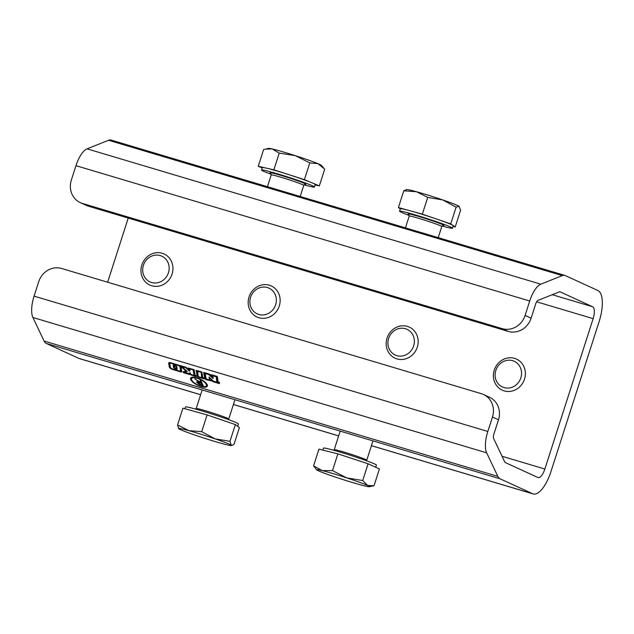 <?xml version="1.0" encoding="UTF-8"?>
<svg xmlns="http://www.w3.org/2000/svg" width="634" height="634" viewBox="0 0 634 634"><rect width="100%" height="100%" fill="white"/><g stroke="black" fill="none" stroke-linecap="round" stroke-linejoin="round"><path stroke-width="0.95" d="M201.081 386.597A9.256 3.352 -154.1 0 0 207.302 386.233A9.256 3.352 -154.1 0 0 196.881 377.769A9.256 3.352 -154.1 0 0 190.652 378.141A9.256 3.352 -154.1 0 0 201.081 386.597M205.337 386.51A9.256 3.352 -154.1 0 0 207.421 385.844M192.966 377.143A8.202 2.972 -154.1 0 0 191.951 377.88L191.603 378.601A8.202 2.972 -154.1 0 0 200.843 386.098A8.202 2.972 -154.1 0 0 206.359 385.773A8.202 2.972 -154.1 0 0 197.119 378.268A8.202 2.972 -154.1 0 0 191.603 378.601M174.564 365.144A1.989 0.721 -154.1 0 0 173.225 365.224A1.989 0.721 -154.1 0 0 173.201 365.414L173.558 367.538A1.989 0.721 -154.1 0 0 175.277 368.972A1.989 0.721 -154.1 0 0 177.155 369.091A1.989 0.721 -154.1 0 0 177.179 368.901L176.823 366.777A1.989 0.721 -154.1 0 0 174.564 365.144M175.721 366.357L174.318 365.755L174.659 367.95L176.062 368.56L175.983 365.826M197.539 382.508L197.047 381.874L196.698 382.587C196.516 381.684 197.412 381.557 199.393 382.207L194.804 378.815L201.137 382.722L200.019 380.368L200.867 380.622L203.284 385.718L199.219 384.45L196.643 382.072M180.603 370.874L179.858 371.159L172.694 369.02A2.021 0.729 -154.1 0 1 170.395 367.363L169.777 363.639A2.021 0.729 -154.1 0 1 169.801 363.448A2.021 0.729 -154.1 0 1 171.156 363.369L177.718 365.327A2.021 0.729 -154.1 0 1 180.016 366.983L180.603 370.874M203.68 372.412L204.671 378.403A1.696 0.618 -154.1 0 0 206.605 379.798L212.089 381.01A1.696 0.618 -154.1 0 0 213.706 381.914L219.34 383.594L219.618 382.548L218.215 382.128L217.28 376.461L211.067 374.615L211.281 375.883L209.394 374.115L203.68 372.412M200.629 394.752L79.401 358.59A27.785 10.675 -73.4 0 1 78.862 358.392L46.274 343.446A21.374 8.21 -73.4 0 1 44.087 341.044L32.905 317.491A21.374 8.21 -73.4 0 1 34.078 296.126L38.714 281.702A19.234 17.728 -65.4 0 1 61.601 268.483L481.325 393.674A19.234 17.728 -65.4 0 1 483.465 394.475L489.488 397.241A19.234 17.728 114.6 0 1 498.49 419.795L493.854 434.227A4.272 1.64 106.6 0 0 493.624 438.498L504.807 462.043A4.272 1.64 106.6 0 0 505.243 462.527L537.838 477.465A10.683 4.105 106.6 0 0 538.044 477.545A10.683 4.105 106.6 0 0 544.86 469.033L593.147 318.648A10.683 4.105 106.6 0 0 592.647 306.761L560.052 291.822A4.272 1.64 106.6 0 0 559.973 291.791A4.272 1.64 106.6 0 0 559.457 291.83L537.965 300.397A4.272 1.64 106.6 0 0 535.746 303.757L531.118 318.189A19.234 17.728 114.6 0 1 508.222 331.4L88.506 206.216A19.234 17.728 114.6 0 1 86.359 205.408L80.336 202.65A19.234 17.728 -65.4 0 0 82.483 203.451L88.506 206.216M508.222 331.4L502.199 328.642A19.234 17.728 -65.4 0 0 525.095 315.423L529.723 300.999A21.374 8.21 -73.4 0 1 540.81 284.175L562.303 275.608A21.374 8.21 -73.4 0 1 564.854 275.41A21.374 8.21 -73.4 0 1 565.274 275.56L597.862 290.507A27.785 10.675 -73.4 0 1 599.17 321.414L550.883 471.791A27.785 10.675 -73.4 0 1 533.162 493.934A27.785 10.675 -73.4 0 1 532.615 493.727L500.028 478.781A21.374 8.21 -73.4 0 1 497.841 476.38L486.658 452.834A21.374 8.21 -73.4 0 1 487.839 431.461L492.467 417.037A19.234 17.728 -65.4 0 0 483.465 394.475M201.881 372.039L202.785 377.499L204.132 378.094L203.942 378.839L198.624 377.254A1.292 0.468 -154.1 0 1 197.158 376.192L196.191 370.335L201.881 372.039M194.186 369.741L195.082 375.201L196.429 375.796L196.247 376.541L191.603 375.162A2.021 0.729 -154.1 0 1 189.614 374.012L189.471 374.52L184.439 373.022A1.292 0.468 -154.1 0 1 182.98 371.841A1.292 0.468 -154.1 0 1 183.163 371.714L185.96 371.033L179.771 365.446L186.214 367.363L188.734 369.717L188.48 368.037L194.186 369.741M181.744 371.413A1.292 0.468 -154.1 0 0 181.752 371.405A1.292 0.468 -154.1 0 0 181.76 371.278L181.118 367.395A3.233 1.173 -154.1 0 0 177.449 364.748L170.887 362.791A3.233 1.173 -154.1 0 0 168.707 362.917A3.233 1.173 -154.1 0 0 168.676 363.227L169.294 366.951A3.233 1.173 -154.1 0 0 172.963 369.598L181.245 372.071L181.744 371.413M80.336 202.65A19.234 17.728 -65.4 0 1 71.333 180.088L75.969 165.664A21.374 8.21 -73.4 0 1 87.056 148.839L108.549 140.273A21.374 8.21 -73.4 0 1 111.101 140.066L564.854 275.41M502.199 328.642L82.483 203.451M107.637 282.217L128.234 218.064M204.172 372.554L205.02 377.69A1.696 0.618 -154.1 0 0 206.105 378.72M211.558 374.757L211.281 375.883M217.533 382.239L219.546 382.833M212.081 379.948L211.732 380.662M209.783 379.924L211.796 380.527M212.913 375.162L213.111 378.617L208.848 374.615L205.25 373.537L206.145 378.958L209.711 380.059L210.06 379.346L209.497 379.766L209.038 376.992L213.341 381.145L217.47 382.373L217.819 381.66A1.617 0.586 -154.1 0 1 217.09 380.86L216.741 381.573A1.617 0.586 -154.1 0 0 217.47 382.373M216.226 376.152L216.741 381.573M216.321 376.176L217.09 380.86M212.636 375.74L215.94 376.731M212.905 377.381L211.288 375.859M209.133 374.036L208.848 374.615M205.527 372.958L205.25 373.537M209.846 379.045L209.6 377.531M203.07 377.753L202.547 377.602M196.683 370.486L197.507 375.479A1.292 0.468 -154.1 0 0 198.188 376.184M197.57 370.755L198.26 376.604L202.412 377.88L202.737 377.206M201.287 371.857L202.032 376.366A1.617 0.586 -154.1 0 0 202.729 377.151M201.097 371.801L201.683 377.079A1.617 0.586 -154.1 0 0 202.412 377.88M197.364 371.183L200.883 372.237M195.367 375.455L194.844 375.304M190.374 373.656A2.021 0.729 -154.1 0 1 189.962 373.291L189.614 374.012M189.732 373.775L184.074 372.372L187.355 371.556L181.792 366.539L185.81 367.744L189.36 371.064L189.954 370.922L189.645 368.885L193.18 369.939L193.98 374.789A1.617 0.586 -154.1 0 0 194.709 375.59L191.333 374.583L190.414 373.917L190.232 372.713L187.933 373.569M183.559 371.619A1.292 0.468 -154.1 0 0 184.217 372.071M186.206 370.525L185.96 371.033M181.895 366.333L181.475 365.953M188.956 368.18L188.734 369.717M186.8 371.064L184.423 371.667M195.034 374.908L194.709 375.59M193.584 369.567L194.329 374.068A1.617 0.586 -154.1 0 0 195.026 374.852M193.394 369.503L193.18 369.939M189.859 368.449L189.645 368.885M188.829 369.519L189.867 370.311M189.709 370.343L189.36 371.064M186.024 367.308L185.81 367.744M182.006 366.111L181.792 366.539M181.752 371.215L181.245 372.071M181.593 371.35L180.001 370.874M169.048 362.648L169.643 366.23A3.233 1.173 -154.1 0 0 170.38 367.292M180.381 366.333L181.007 370.153M170.229 362.632A2.021 0.729 -154.1 0 0 170.15 362.735L169.801 363.448M180.072 370.731L179.858 371.159M173.605 365.018L173.906 366.824A1.989 0.721 -154.1 0 0 174.612 367.68M176.125 368.441A1.989 0.721 -154.1 0 0 177.124 368.576M176.363 367.894L176.078 368.489M176.117 365.921L176.426 367.768M206.359 385.773L206.708 385.052A8.202 2.972 -154.1 0 0 206.66 383.792M190.889 377.809A9.256 3.352 -154.1 0 0 191.65 379.861M197.546 382.841L202.191 384.949L201.382 383.245L199.647 382.722C198.228 382.223 197.523 382.262 197.546 382.841L197.871 381.827M201.382 383.245L201.731 382.532L202.539 384.228L202.191 384.949M201.731 382.532L201.295 382.397M199.567 383.728L199.219 384.45M200.82 380.614L201.485 382.009L201.137 382.722M202.832 384.767L202.349 384.624M304.066 184.827A27.785 1.387 -162.2 0 0 314.456 187.022A27.785 1.387 -162.2 0 0 288.343 177.179A27.785 1.387 -162.2 0 0 261.557 170.031A27.785 1.387 -162.2 0 0 271.281 174.302M261.557 170.031L262.333 167.598A27.785 1.387 17.8 0 1 266.05 168.065A27.785 1.387 17.8 0 1 289.128 174.738L273.856 169.841L258.244 166.29L262.222 167.955M315.13 184.93L319.338 185.889L311.865 182.766A27.785 1.387 17.8 0 1 315.241 184.581L314.456 187.022M311.865 182.766L304.399 179.644L289.128 174.738A27.785 1.387 17.8 0 1 311.865 182.766M295.262 155.639A27.785 1.387 -162.2 0 0 272.184 148.958A27.785 1.387 -162.2 0 0 268.61 148.411L265.424 149.093L272.184 148.958L279.229 153.095L295.262 155.639L309.78 162.898L317.999 163.667A27.785 1.387 -162.2 0 0 295.262 155.639M323.578 167.82L321.311 165.331A27.785 1.387 -162.2 0 0 317.999 163.667L324.711 169.143L319.338 185.889M258.244 166.29L263.617 149.545L265.424 149.093M304.399 179.644L309.78 162.898M273.856 169.841L279.229 153.095M442.08 225.989A27.785 1.387 -162.2 0 0 452.478 228.185A27.785 1.387 -162.2 0 0 435.748 221.448A27.785 1.387 -162.2 0 0 399.571 211.201A27.785 1.387 -162.2 0 0 409.295 215.465M399.571 211.201L400.355 208.76A27.785 1.387 17.8 0 1 410.364 210.845A27.785 1.387 17.8 0 1 436.533 219.015L422.331 214.157L398.398 207.54L400.316 208.871M453.056 226.37L455.212 226.964L452.977 225.419A27.785 1.387 17.8 0 1 453.255 225.744L452.478 228.185M452.977 225.419L450.734 223.873L436.533 219.015A27.785 1.387 17.8 0 1 452.977 225.419M442.667 199.908A27.785 1.387 -162.2 0 0 416.498 191.745A27.785 1.387 -162.2 0 0 406.624 189.574L403.771 190.794L416.498 191.745L427.704 197.412L442.667 199.908L456.115 207.128L459.111 206.319A27.785 1.387 -162.2 0 0 442.667 199.908M459.111 206.319L460.593 210.226L455.212 226.964M450.734 223.873L456.115 207.128M422.331 214.157L427.704 197.412M398.398 207.54L403.771 190.794M144.401 262.912A14.146 13.037 114.6 0 1 162.447 256.485A14.146 13.037 114.6 0 1 167.431 275.156A14.146 13.037 114.6 0 1 149.386 281.575A14.146 13.037 114.6 0 1 144.401 262.912M143.038 262.111A17.094 15.763 114.6 0 1 164.087 253.965A17.094 15.763 114.6 0 1 170.879 276.915A17.094 15.763 114.6 0 1 149.83 285.054A17.094 15.763 114.6 0 1 143.038 262.111M250.604 297.275A14.146 13.037 114.6 0 1 267.437 287.559A14.146 13.037 114.6 0 1 275.632 304.74A14.146 13.037 114.6 0 1 258.799 314.456A14.146 13.037 114.6 0 1 250.604 297.275M249.035 296.974A17.094 15.763 114.6 0 1 271.281 285.942A17.094 15.763 114.6 0 1 279.285 305.992A17.094 15.763 114.6 0 1 257.032 317.024A17.094 15.763 114.6 0 1 249.035 296.974M388.618 338.437A14.146 13.037 114.6 0 1 405.451 328.721A14.146 13.037 114.6 0 1 413.653 345.902A14.146 13.037 114.6 0 1 396.821 355.619A14.146 13.037 114.6 0 1 388.618 338.437M387.049 338.136A17.094 15.763 114.6 0 1 409.302 327.104A17.094 15.763 114.6 0 1 417.299 347.163A17.094 15.763 114.6 0 1 395.053 358.186A17.094 15.763 114.6 0 1 387.049 338.136M495.82 370.414A14.146 13.037 114.6 0 1 512.652 360.691A14.146 13.037 114.6 0 1 520.847 377.88A14.146 13.037 114.6 0 1 504.014 387.596A14.146 13.037 114.6 0 1 495.82 370.414M494.251 370.113A17.094 15.763 114.6 0 1 516.496 359.082A17.094 15.763 114.6 0 1 524.5 379.132A17.094 15.763 114.6 0 1 502.247 390.164A17.094 15.763 114.6 0 1 494.251 370.113M184.914 408.748L185.493 406.941A27.785 1.387 17.8 0 1 210.393 413.487A27.785 1.387 17.8 0 1 238.162 423.639A27.785 1.387 17.8 0 1 238.392 423.932L237.647 426.27M177.536 424.931L182.909 408.185L207.096 414.905L235.349 424.59L239.414 427.562L234.033 444.299L232.234 445.361L231.244 445.179A27.785 1.387 17.8 0 1 231.339 445.551A27.785 1.387 17.8 0 1 221.187 443.301A27.785 1.387 17.8 0 1 194.963 435.098A27.785 1.387 -162.2 0 1 178.804 428.774A27.785 1.387 17.8 0 1 178.637 428.632A27.785 1.387 17.8 0 1 188.869 430.652A27.785 1.387 17.8 0 1 215.092 438.855A27.785 1.387 17.8 0 1 231.244 445.179L229.976 441.335L215.092 438.855L201.723 431.651L188.869 430.652L177.536 424.931L178.804 428.774M235.349 424.59L229.976 441.335M207.096 414.905L201.723 431.651M322.872 450.1L323.506 448.111A27.785 1.387 17.8 0 1 345.189 453.643A27.785 1.387 17.8 0 1 374.536 463.929A27.785 1.387 17.8 0 1 376.414 465.094L375.716 467.266M374.028 485.707L367.625 485.47L362.727 480.524L346.853 477.925L332.501 470.602L322.278 470.594L313.576 465.863L318.95 449.118L337.874 453.857L368.108 463.779L379.409 468.962L374.028 485.707L369.36 486.714A27.785 1.387 17.8 0 1 363.805 485.692A27.785 1.387 17.8 0 1 339.23 478.361A27.785 1.387 -162.2 0 1 318.466 470.808A27.785 1.387 17.8 0 1 316.651 469.794A27.785 1.387 17.8 0 1 322.278 470.594A27.785 1.387 17.8 0 1 346.853 477.925A27.785 1.387 17.8 0 1 367.625 485.47A27.785 1.387 17.8 0 1 369.36 486.714M313.576 465.863L316.651 469.794M368.108 463.779L362.727 480.524M337.874 453.857L332.501 470.602M497.841 476.38L44.087 341.044M486.658 452.834L32.905 317.491M487.839 431.461L34.078 296.126M500.028 478.781L46.274 343.446M532.615 493.727L371.429 445.654M338.659 435.875L233.415 404.484M200.637 394.713L78.862 358.392M562.303 275.608L108.549 140.273M540.81 284.175L87.056 148.839M529.723 300.999L75.969 165.664M592.647 306.761L552.23 294.707M593.147 318.648L536.618 301.792M544.86 469.033L502.065 456.266M498.49 419.795L492.467 417.037M525.095 315.423L531.118 318.189M205.02 377.69L204.671 378.403M213.983 381.335L213.706 381.914M212.438 380.297L212.089 381.01M206.882 379.219L206.605 379.798M198.838 376.818L198.624 377.254M197.507 375.479L197.158 376.192M202.032 376.366L201.683 377.079M191.817 374.726L191.603 375.162M184.653 372.586L184.439 373.022M194.329 374.068L193.98 374.789M173.177 369.162L172.963 369.598M169.643 366.23L169.294 366.951M168.929 362.703L168.676 363.227M180.341 366.309L180.016 366.983M177.924 364.907L177.718 365.327M171.37 362.933L171.156 363.369M173.906 366.824L173.558 367.538M174.627 365.168L174.366 365.699M199.932 382.143L199.647 382.722M201.747 384.442L201.398 385.155M270.853 173.32A18.806 0.935 17.8 0 1 288.232 177.615A18.806 0.935 17.8 0 1 304.986 184.28M305.136 184.264L303.765 185.382A17.094 0.856 -162.2 0 0 287.693 179.327A17.094 0.856 -162.2 0 0 271.209 174.929L270.742 173.217M408.867 214.482A18.806 0.935 17.8 0 1 413.907 215.084A18.806 0.935 17.8 0 1 432.61 220.886A18.806 0.935 17.8 0 1 443 225.442M443.15 225.427L441.779 226.544A17.094 0.856 -162.2 0 0 431.485 222.399A17.094 0.856 -162.2 0 0 409.223 216.091L408.756 214.387M195.882 409.136L196.183 408.581A17.094 0.856 17.8 0 1 211.51 412.607A17.094 0.856 17.8 0 1 228.597 418.86A17.094 0.856 17.8 0 1 228.739 419.034L234.945 399.721M333.904 450.299L334.205 449.752A17.094 0.856 17.8 0 1 347.543 453.151A17.094 0.856 17.8 0 1 365.604 459.484A17.094 0.856 17.8 0 1 366.761 460.205L372.958 440.884M533.162 493.934L371.421 445.686M338.643 435.915L233.399 404.524M174.604 365.16L174.318 365.755M176.41 367.839L176.062 368.56M267.429 186.697L271.209 174.929M300.199 196.469L303.765 185.382M405.443 227.86L409.223 216.091M438.221 237.639L441.779 226.544M202.167 389.95L196.183 408.581M231.339 445.551L232.234 445.361M228.668 419.66L228.739 419.034M340.189 431.112L334.205 449.752M366.682 460.831L366.761 460.205"/></g></svg>
